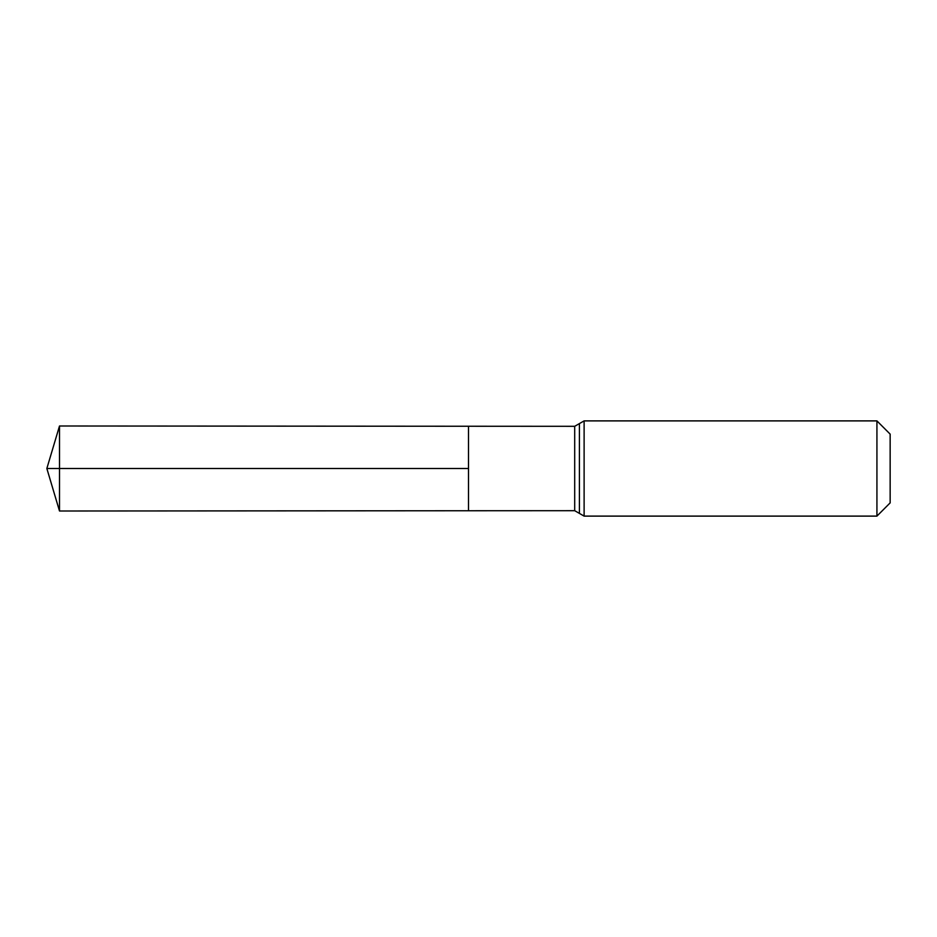 <?xml version="1.0" encoding="UTF-8"?>
<svg xmlns="http://www.w3.org/2000/svg" width="937" height="937" viewBox="0 0 937 937"><rect width="100%" height="100%" fill="white"/><g stroke="black" fill="none" stroke-linecap="round" stroke-linejoin="round"><path stroke-width="1.41" d="M468.5 468.5L468.5 426.253L59.499 425.995L59.499 511.005L468.5 510.747L468.5 426.253L574.697 426.312L574.697 510.688L468.5 510.747L468.5 468.5M876.927 420.889L876.927 516.111L890.15 502.876L890.15 434.124L876.927 420.889L584.114 420.889L574.697 426.312M59.499 511.005L46.85 468.5L468.5 468.5L59.499 468.5M876.927 516.111L584.114 516.111L584.114 420.889M584.114 516.111L579.406 513.394L579.406 423.606M579.406 513.394L574.697 510.688M46.85 468.5L59.499 425.995"/></g></svg>
